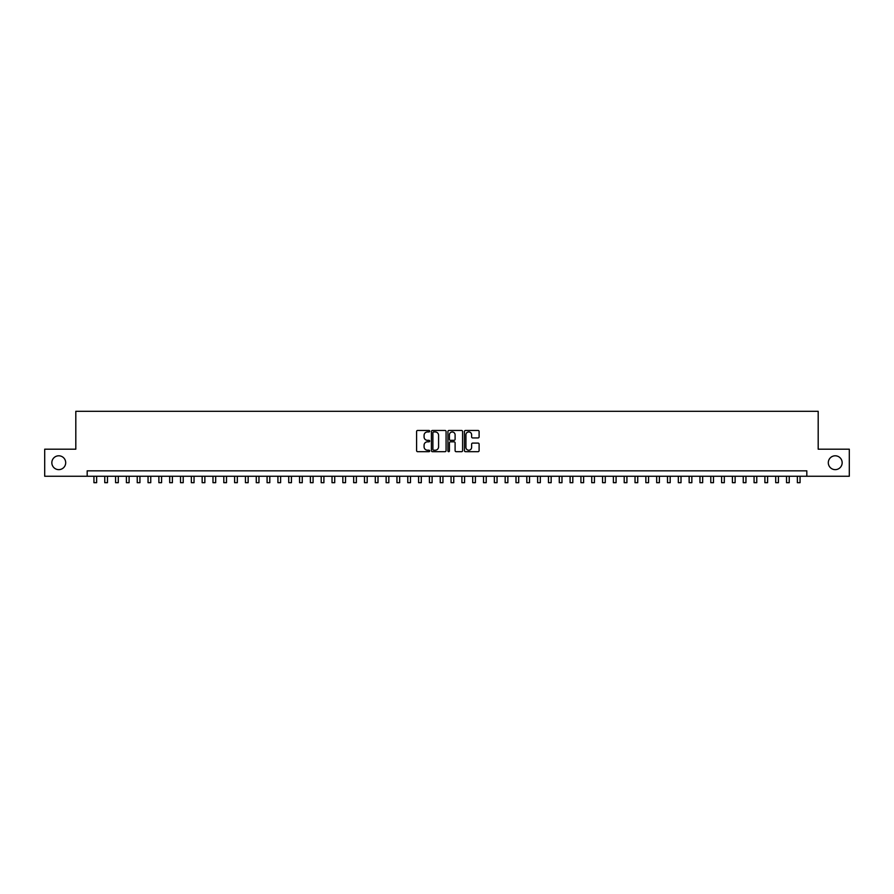 <?xml version="1.0" encoding="UTF-8"?>
<svg xmlns="http://www.w3.org/2000/svg" width="894" height="894" viewBox="0 0 894 894"><rect width="100%" height="100%" fill="white"/><g stroke="black" fill="none" stroke-linecap="round" stroke-linejoin="round"><path stroke-width="1.34" d="M429.69 431.199A0.749 0.749 0 0 0 428.941 430.45L417.654 430.45A1.062 1.062 0 0 0 416.593 431.511L416.593 450.632A1.062 1.062 0 0 0 417.654 451.693L428.941 451.693A0.749 0.749 0 0 0 429.69 450.956A0.749 0.749 0 0 0 428.941 450.207L427.477 450.207A3.397 3.397 0 0 1 424.08 446.81L424.08 445.223A3.397 3.397 0 0 1 427.477 441.815L428.941 441.815A0.749 0.749 0 0 0 429.69 441.077A0.749 0.749 0 0 0 428.941 440.329L427.477 440.329A3.397 3.397 0 0 1 424.08 436.931L424.08 435.344A3.397 3.397 0 0 1 427.477 431.936L428.941 431.936A0.749 0.749 0 0 0 429.69 431.199M828.302 462.723A6.928 6.928 0 0 0 835.231 469.641A6.928 6.928 0 0 0 842.159 462.723A6.928 6.928 0 0 0 835.231 455.795A6.928 6.928 0 0 0 828.302 462.723M51.841 462.723A6.928 6.928 0 0 0 58.769 469.641A6.928 6.928 0 0 0 65.698 462.723A6.928 6.928 0 0 0 58.769 455.795A6.928 6.928 0 0 0 51.841 462.723M478.044 437.937A1.062 1.062 0 0 0 479.106 436.875L479.106 431.511A1.062 1.062 0 0 0 478.044 430.45L465.506 430.45A1.062 1.062 0 0 0 464.444 431.511L464.444 450.632A1.062 1.062 0 0 0 465.506 451.693L478.044 451.693A1.062 1.062 0 0 0 479.106 450.632L479.106 444.15A1.062 1.062 0 0 0 478.044 443.089L472.68 443.089A1.062 1.062 0 0 0 471.619 444.15L471.619 447.369A2.838 2.838 0 0 1 468.78 450.207A2.838 2.838 0 0 1 465.93 447.369L465.93 434.786A2.838 2.838 0 0 1 468.78 431.936A2.838 2.838 0 0 1 471.619 434.786L471.619 436.875A1.062 1.062 0 0 0 472.68 437.937L478.044 437.937M87.176 476.245L44.7 476.245L44.7 449.19L75.811 449.19L75.811 411.318L818.189 411.318L818.189 449.19L849.3 449.19L849.3 476.245L806.824 476.245L806.824 470.836L87.176 470.836L87.176 476.245L806.824 476.245M446.072 431.511A1.062 1.062 0 0 0 445.011 430.45L432.472 430.45A1.062 1.062 0 0 0 431.411 431.511L431.411 450.632A1.062 1.062 0 0 0 432.472 451.693L445.011 451.693A1.062 1.062 0 0 0 446.072 450.632L446.072 431.511M448.989 430.45L461.527 430.45A1.062 1.062 0 0 1 462.589 431.511L462.589 450.632A1.062 1.062 0 0 1 461.527 451.693L456.163 451.693A1.062 1.062 0 0 1 455.102 450.632L455.102 442.876A1.062 1.062 0 0 0 454.04 441.815L450.475 441.815A1.062 1.062 0 0 0 449.414 442.876L449.414 450.956A0.749 0.749 0 0 1 448.676 451.693A0.749 0.749 0 0 1 447.928 450.956L447.928 431.511A1.062 1.062 0 0 1 448.989 430.45M433.646 431.936A0.749 0.749 0 0 0 432.897 432.685L432.897 449.47A0.749 0.749 0 0 0 433.646 450.207L435.188 450.207A3.397 3.397 0 0 0 438.585 446.81L438.585 435.344A3.397 3.397 0 0 0 435.188 431.936L433.646 431.936M455.102 434.83A2.838 2.838 0 0 0 452.263 431.992A2.838 2.838 0 0 0 449.414 434.83L449.414 439.267A1.062 1.062 0 0 0 450.475 440.329L454.04 440.329A1.062 1.062 0 0 0 455.102 439.267L455.102 434.83M93.937 476.245L93.937 482.682L96.641 482.682L96.641 476.245M104.766 476.245L104.766 482.682L107.47 482.682L107.47 476.245M115.583 476.245L115.583 482.682L118.287 482.682L118.287 476.245M126.4 476.245L126.4 482.682L129.105 482.682L129.105 476.245M137.229 476.245L137.229 482.682L139.933 482.682L139.933 476.245M148.046 476.245L148.046 482.682L150.751 482.682L150.751 476.245M158.875 476.245L158.875 482.682L161.579 482.682L161.579 476.245M169.692 476.245L169.692 482.682L172.397 482.682L172.397 476.245M180.51 476.245L180.51 482.682L183.214 482.682L183.214 476.245M191.338 476.245L191.338 482.682L194.043 482.682L194.043 476.245M202.156 476.245L202.156 482.682L204.86 482.682L204.86 476.245M212.984 476.245L212.984 482.682L215.689 482.682L215.689 476.245M223.802 476.245L223.802 482.682L226.506 482.682L226.506 476.245M234.619 476.245L234.619 482.682L237.323 482.682L237.323 476.245M245.448 476.245L245.448 482.682L248.152 482.682L248.152 476.245M256.265 476.245L256.265 482.682L258.969 482.682L258.969 476.245M267.082 476.245L267.082 482.682L269.798 482.682L269.798 476.245M277.911 476.245L277.911 482.682L280.615 482.682L280.615 476.245M288.728 476.245L288.728 482.682L291.433 482.682L291.433 476.245M299.557 476.245L299.557 482.682L302.261 482.682L302.261 476.245M310.374 476.245L310.374 482.682L313.079 482.682L313.079 476.245M321.192 476.245L321.192 482.682L323.907 482.682L323.907 476.245M332.02 476.245L332.02 482.682L334.725 482.682L334.725 476.245M342.838 476.245L342.838 482.682L345.542 482.682L345.542 476.245M353.666 476.245L353.666 482.682L356.371 482.682L356.371 476.245M364.484 476.245L364.484 482.682L367.188 482.682L367.188 476.245M375.301 476.245L375.301 482.682L378.006 482.682L378.006 476.245M386.13 476.245L386.13 482.682L388.834 482.682L388.834 476.245M396.947 476.245L396.947 482.682L399.652 482.682L399.652 476.245M407.776 476.245L407.776 482.682L410.48 482.682L410.48 476.245M418.593 476.245L418.593 482.682L421.297 482.682L421.297 476.245M429.411 476.245L429.411 482.682L432.115 482.682L432.115 476.245M440.239 476.245L440.239 482.682L442.943 482.682L442.943 476.245M451.057 476.245L451.057 482.682L453.761 482.682L453.761 476.245M461.885 476.245L461.885 482.682L464.589 482.682L464.589 476.245M472.702 476.245L472.702 482.682L475.407 482.682L475.407 476.245M483.52 476.245L483.52 482.682L486.224 482.682L486.224 476.245M494.348 476.245L494.348 482.682L497.053 482.682L497.053 476.245M505.166 476.245L505.166 482.682L507.87 482.682L507.87 476.245M515.994 476.245L515.994 482.682L518.699 482.682L518.699 476.245M526.812 476.245L526.812 482.682L529.516 482.682L529.516 476.245M537.629 476.245L537.629 482.682L540.334 482.682L540.334 476.245M548.458 476.245L548.458 482.682L551.162 482.682L551.162 476.245M559.275 476.245L559.275 482.682L561.98 482.682L561.98 476.245M570.093 476.245L570.093 482.682L572.808 482.682L572.808 476.245M580.921 476.245L580.921 482.682L583.626 482.682L583.626 476.245M591.739 476.245L591.739 482.682L594.443 482.682L594.443 476.245M602.567 476.245L602.567 482.682L605.272 482.682L605.272 476.245M613.385 476.245L613.385 482.682L616.089 482.682L616.089 476.245M624.202 476.245L624.202 482.682L626.918 482.682L626.918 476.245M635.031 476.245L635.031 482.682L637.735 482.682L637.735 476.245M645.848 476.245L645.848 482.682L648.552 482.682L648.552 476.245M656.677 476.245L656.677 482.682L659.381 482.682L659.381 476.245M667.494 476.245L667.494 482.682L670.198 482.682L670.198 476.245M678.311 476.245L678.311 482.682L681.016 482.682L681.016 476.245M689.14 476.245L689.14 482.682L691.844 482.682L691.844 476.245M699.957 476.245L699.957 482.682L702.662 482.682L702.662 476.245M710.786 476.245L710.786 482.682L713.49 482.682L713.49 476.245M721.603 476.245L721.603 482.682L724.308 482.682L724.308 476.245M732.421 476.245L732.421 482.682L735.125 482.682L735.125 476.245M743.249 476.245L743.249 482.682L745.954 482.682L745.954 476.245M754.067 476.245L754.067 482.682L756.771 482.682L756.771 476.245M764.895 476.245L764.895 482.682L767.6 482.682L767.6 476.245M775.713 476.245L775.713 482.682L778.417 482.682L778.417 476.245M786.53 476.245L786.53 482.682L789.234 482.682L789.234 476.245M797.359 476.245L797.359 482.682L800.063 482.682L800.063 476.245"/></g></svg>
